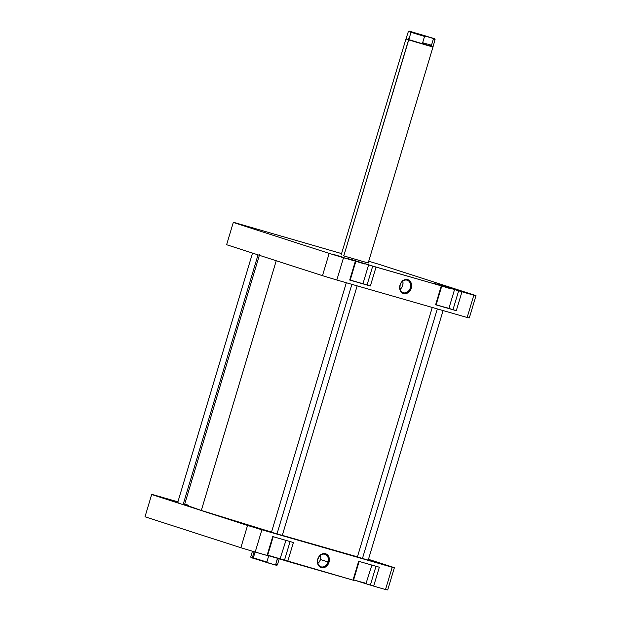 <?xml version="1.0" encoding="UTF-8"?>
<svg xmlns="http://www.w3.org/2000/svg" width="621" height="621" viewBox="0 0 621 621"><rect width="100%" height="100%" fill="white"/><g stroke="black" fill="none" stroke-linecap="round" stroke-linejoin="round"><path stroke-width="0.93" d="M350.221 280.071L362.951 283.727L350.221 280.071M354.684 260.851L354.102 260.68M436.144 304.779L448.882 308.435L436.144 304.779M440.615 285.567L440.033 285.396M463.786 291.971L451.902 288.47L463.786 291.971M344.143 257.56L332.258 254.059L344.143 257.56M256.124 229.149L244.239 225.656L256.124 229.149M400.157 285.008A6.567 5.271 107.9 0 0 403.34 292.755A6.567 5.271 107.9 0 0 410.295 287.919L411.234 288.206A7.273 5.837 -72.1 0 1 403.534 293.554A7.273 5.837 -72.1 0 1 400.017 284.977L400.157 285.008A6.567 5.271 -72.1 0 1 407.244 280.218A6.567 5.271 -72.1 0 1 410.295 287.919A6.567 5.271 -72.1 0 1 403.208 292.716A6.567 5.271 -72.1 0 1 400.157 285.008L399.8 289.122L401.546 292.413L404.667 293.741L408.113 292.662L410.722 289.533L411.607 285.419L410.481 281.701L407.718 279.629L405.404 279.543L403.138 280.529L401.244 282.439L400.017 284.961A7.273 5.837 -72.1 0 1 407.718 279.629A7.273 5.837 -72.1 0 1 411.234 288.206L410.295 287.919A6.567 5.271 107.9 0 0 407.112 280.172A6.567 5.271 107.9 0 0 400.157 285.008M400.11 289.316A6.567 5.271 107.9 0 0 402.687 285.466A6.567 5.271 107.9 0 0 402.742 281.158M350.197 280.141L370.364 285.986L362.975 283.665L367.058 284.985L372.732 266.083L352.293 259.788L348.039 258.662L355.367 261.138L343.506 257.731A127.227 1.964 -163.3 0 1 329.169 253.391L233.294 222.45A127.227 1.964 -163.3 0 1 235.483 222.861L341.566 253.593L235.483 222.861A127.227 1.964 -163.3 0 0 233.294 222.45L329.169 253.391L322.485 275.67A127.227 1.964 16.7 0 0 336.823 280.009L467.139 317.486A127.227 1.964 16.7 0 0 469.321 317.898L476.004 295.619A127.227 1.964 -163.3 0 1 473.823 295.208L438.224 284.496L433.97 283.37L441.29 285.854L372.732 266.083L367.058 284.985L370.364 285.986L376.031 267.084L441.29 285.854L435.624 304.756L456.288 310.694L448.898 308.381L452.988 309.7L458.655 290.799L452.988 309.7L456.288 310.694L461.962 291.792L473.823 295.208L467.139 317.486L336.823 280.009L343.506 257.731L355.367 261.138L349.693 280.04L370.364 285.986L376.031 267.084L348.032 258.647L355.872 261.239L350.197 280.141L355.872 261.239L355.367 261.138L349.693 280.04L350.197 280.141M360.987 283.036L362.85 283.673M436.128 304.849L456.288 310.694L461.962 291.792L433.963 283.362L441.795 285.947L436.128 304.849L441.795 285.947L441.29 285.854L435.624 304.756L436.128 304.849M446.91 307.744L448.781 308.381M226.611 244.728L322.485 275.67L226.611 244.728L233.294 222.45L226.611 244.728M368.711 261.216A127.227 1.964 -163.3 0 1 380.137 264.678L476.004 295.619L469.321 317.898A127.227 1.964 16.7 0 1 467.139 317.486L473.823 295.208A127.227 1.964 -163.3 0 0 476.004 295.619L380.137 264.678A127.227 1.964 -163.3 0 0 368.711 261.216M368.175 263.017L343.234 255.751L367.492 262.784M453.183 288.92L465.059 292.413L453.183 288.92M322.485 275.67A127.227 1.964 16.7 0 0 336.823 280.009L343.506 257.731A127.227 1.964 -163.3 0 1 329.169 253.391L322.485 275.67M399.87 289.487L401.585 287.764L402.687 285.466L403.029 282.951L402.54 280.591M441.787 285.986L450.45 288.718L441.787 285.986M355.856 261.278L364.605 263.948L355.856 261.278M259.524 254.773L184.584 504.555A92.343 1.421 16.7 0 0 201.32 510.446L276.236 260.742L201.32 510.446L184.647 504.632M357.432 556.843L282.314 535.349A92.343 1.421 16.7 0 0 357.432 556.843M271.509 532.112L201.32 510.446A92.343 1.421 16.7 0 0 271.509 532.112M187.519 505.059L188.761 505.362M353.613 579.874L366.351 583.53L353.613 579.874M267.69 555.158L353.496 580.278L359.148 561.423L353.496 580.278L287.725 561.415L293.399 542.513L272.735 536.567L267.061 555.469L267.566 555.562L273.224 536.707L267.566 555.562L255.2 552.061L267.061 555.469L272.735 536.567L293.399 542.513L287.725 561.415L267.674 555.19M262.52 529.612L250.643 526.119L262.52 529.612M251.916 526.561L263.793 530.055L251.916 526.561M174.501 501.201L162.624 497.708L174.501 501.201M163.897 498.151L175.774 501.644L163.897 498.151M382.163 564.023L370.279 560.522L382.163 564.023M317.882 563.394A6.567 5.271 107.9 0 0 320.459 559.544L328.067 561.997A6.567 5.271 -72.1 0 1 320.979 566.794A6.567 5.271 -72.1 0 1 317.929 559.086A6.567 5.271 -72.1 0 1 325.016 554.297A6.567 5.271 -72.1 0 1 328.067 561.997A6.567 5.271 107.9 0 0 324.884 554.25A6.567 5.271 107.9 0 0 317.929 559.086L317.789 559.055A7.273 5.837 -72.1 0 1 325.489 553.707A7.273 5.837 -72.1 0 1 329.006 562.284L320.459 559.544A6.567 5.271 107.9 0 0 320.514 555.236M317.789 559.04L317.572 563.2L319.318 566.484L322.446 567.819L325.885 566.732L328.493 563.612L329.378 559.498L328.253 555.779L325.489 553.707L323.184 553.622L320.91 554.607L319.015 556.517L317.929 559.086A6.567 5.271 107.9 0 0 321.111 566.833A6.567 5.271 107.9 0 0 328.067 561.997L329.006 562.284A7.273 5.837 -72.1 0 1 321.305 567.633A7.273 5.837 -72.1 0 1 317.789 559.055M368.214 560.142L357.23 556.905L368.005 560.072M282.291 535.434L271.307 532.189L282.074 535.356M188.776 505.308L184.709 504.151M379.33 567.221L358.659 561.283L352.992 580.185L358.659 561.283L379.33 567.221L373.656 586.123L385.517 589.539A127.227 1.964 16.7 0 0 387.706 589.95L394.389 567.672A127.227 1.964 -163.3 0 1 392.2 567.26L261.883 529.783A127.227 1.964 -163.3 0 1 247.546 525.444L151.679 494.502A127.227 1.964 -163.3 0 1 153.861 494.914L177.909 501.83L153.861 494.914A127.227 1.964 -163.3 0 0 151.679 494.502L144.996 516.781L240.863 547.722A127.227 1.964 16.7 0 0 255.2 552.061L261.883 529.783L392.2 567.26L385.517 589.539L373.656 586.123L379.33 567.221M368.463 559.304L394.389 567.672L368.463 559.304M178.351 502.102L177.862 501.97M357.898 557.029L357.409 556.897M271.967 532.313L271.478 532.189M353.605 579.905L373.656 586.123L353.605 579.905M247.546 525.444L151.679 494.502L144.996 516.781L240.863 547.722L247.546 525.444L240.863 547.722A127.227 1.964 16.7 0 0 255.2 552.061L261.883 529.783A127.227 1.964 -163.3 0 1 247.546 525.444M394.389 567.672A127.227 1.964 -163.3 0 1 392.2 567.26L385.517 589.539A127.227 1.964 16.7 0 0 387.706 589.95L394.389 567.672M317.642 563.565L319.357 561.842L320.459 559.544L320.801 557.029L320.312 554.669M376.008 566.267L370.357 585.122L376.008 566.267M290.085 541.559L284.426 560.414L290.085 541.559M278.456 558.124L279 558.302M280.125 558.69L285.994 540.254M364.38 582.84L364.931 583.018M366.056 583.398L371.917 564.963M368.137 263.149L432.961 47.064L406.181 38.844L432.845 46.847L426.254 44.976L422.645 42.717L424.531 36.437L425.703 36.259L409.029 31.05L434.754 38.766L409.029 31.058L434.754 38.766L432.488 38.215L433.373 38.983L431.486 45.255L422.645 42.717L424.531 36.437L425.703 36.259L432.488 38.215L433.373 38.983L431.486 45.255L427.411 45.395L408.773 39.752L411.009 32.292L408.416 31.384L410.132 31.787M341.131 255.052L405.955 38.96L408.587 39.884L405.963 38.96L408.416 31.384L424.531 36.437L411.009 32.292L343.77 255.922L408.587 39.884L432.961 47.056L435.08 39.387L433.373 38.983L435.08 39.379L434.754 38.766M428.148 36.709L414.129 32.587L428.148 36.709M253.321 558.163L267.729 562.812L266.844 562.044L250.729 556.998L253.321 557.906L255.084 552.022L253.321 557.906L266.844 562.044L268.722 555.764L277.564 558.31L275.685 564.59L274.513 564.768L277.393 564.994L274.513 564.768L276.655 565.312L275.328 564.784M279.264 558.753L277.393 564.994L275.685 564.59L277.471 558.17L268.722 555.764L269.398 555.702L268.722 555.764L266.844 562.044L267.729 562.812L274.513 564.768L251.055 557.611L250.729 556.998L252.436 557.394L254.136 551.735M408.245 38.067L408.851 38.789M422.645 42.717L431.486 45.255L427.411 45.395L422.645 42.717M258.033 254.866L183.366 503.747L258.033 254.866M351.882 284.34L276.982 533.967L351.882 284.34M437.316 308.909L362.431 558.535L437.316 308.909M362.951 283.727L368.525 265.167M448.882 308.435L454.448 289.875M250.729 556.99L252.452 551.231M408.416 31.384L409.029 31.05M177.847 502.032L252.537 253.089M282.268 535.488L357.16 285.854M271.47 532.251L346.324 282.741M368.199 560.204L443.091 310.57M357.393 556.959L432.255 307.449"/></g></svg>
